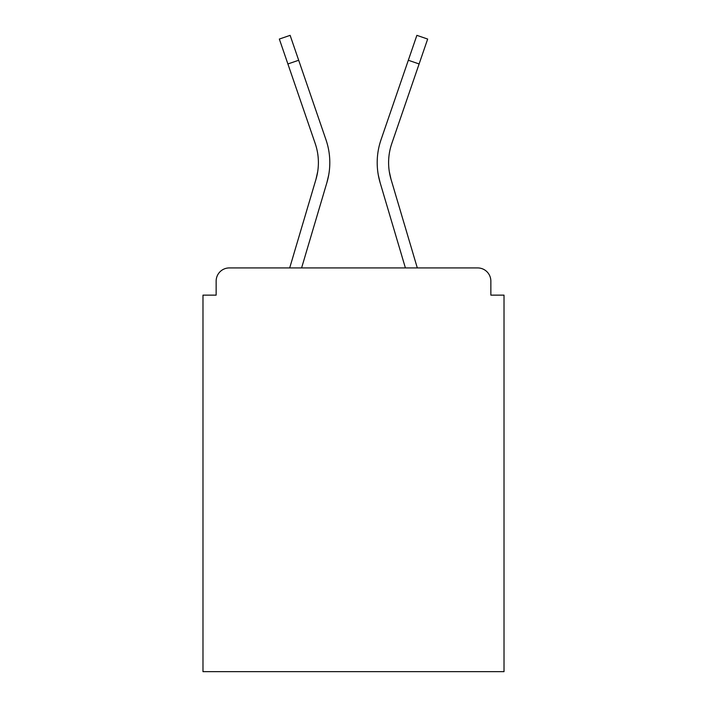 <?xml version="1.0" encoding="UTF-8"?>
<svg xmlns="http://www.w3.org/2000/svg" width="707" height="707" viewBox="0 0 707 707"><rect width="100%" height="100%" fill="white"/><g stroke="black" fill="none" stroke-linecap="round" stroke-linejoin="round"><path stroke-width="1.06" d="M490.852 295.137L490.852 281.094L490.852 295.137L504.02 295.137L504.02 671.65L202.98 671.65L202.98 295.137L216.148 295.137L216.148 281.094L216.148 295.137M312.476 191.111L289.693 267.926L312.476 191.111L289.693 267.926L312.476 191.111L289.693 267.926L312.476 191.111L289.693 267.926L312.476 191.111L289.693 267.926L312.476 191.111L289.693 267.926L312.476 191.111L289.693 267.926L312.476 191.111L289.693 267.926L229.315 267.926L477.685 267.926L417.307 267.926L394.524 191.111M229.315 267.926A13.168 13.168 0 0 0 216.148 281.094M490.852 281.094A13.168 13.168 0 0 0 477.685 267.926M405.403 267.926L380.092 182.574L405.403 267.926L380.092 182.574L405.403 267.926L380.092 182.574L405.403 267.926L380.092 182.574L405.403 267.926L380.092 182.574L405.403 267.926L380.092 182.574L405.403 267.926L380.092 182.574L405.403 267.926L380.092 182.574L405.403 267.926L301.597 267.926L323.417 194.354M317.699 171.607L315.967 179.331L317.699 171.607M389.301 171.607L391.033 179.331L389.301 171.607M301.597 267.926L326.908 182.574A70.214 70.214 0 0 0 325.998 139.809L298.681 60.254L287.89 63.957L315.207 143.512A58.805 58.805 0 0 1 315.967 179.331L289.693 267.926M378.272 174.868L380.092 182.574A70.214 70.214 0 0 1 381.002 139.809L416.874 35.35L427.664 39.053L391.793 143.512A58.805 58.805 0 0 0 391.033 179.331L417.307 267.926M391.793 143.512A58.805 58.805 0 0 0 388.603 162.61A58.805 58.805 0 0 1 391.793 143.512A58.805 58.805 0 0 0 388.603 162.61A58.805 58.805 0 0 1 391.793 143.512A58.805 58.805 0 0 0 388.603 162.61A58.805 58.805 0 0 1 391.793 143.512A58.805 58.805 0 0 0 388.603 162.61A58.805 58.805 0 0 1 391.793 143.512A58.805 58.805 0 0 0 388.603 162.61A58.805 58.805 0 0 1 391.793 143.512A58.805 58.805 0 0 0 388.603 162.61A58.805 58.805 0 0 1 391.793 143.512A58.805 58.805 0 0 0 388.603 162.61A58.805 58.805 0 0 1 391.793 143.512A58.805 58.805 0 0 0 388.603 162.61A58.805 58.805 0 0 1 391.793 143.512A58.805 58.805 0 0 0 388.603 162.61A58.805 58.805 0 0 1 391.793 143.512A58.805 58.805 0 0 0 388.603 162.61A58.805 58.805 0 0 1 391.793 143.512A58.805 58.805 0 0 0 388.603 162.61A58.805 58.805 0 0 1 391.793 143.512A58.805 58.805 0 0 0 388.603 162.61A58.805 58.805 0 0 1 391.793 143.512A58.805 58.805 0 0 0 388.603 162.61A58.805 58.805 0 0 1 391.793 143.512A58.805 58.805 0 0 0 388.603 162.61A58.805 58.805 0 0 1 391.793 143.512A58.805 58.805 0 0 0 388.603 162.61M315.207 143.512A58.805 58.805 0 0 1 318.397 162.61A58.805 58.805 0 0 0 315.207 143.512A58.805 58.805 0 0 1 318.397 162.61A58.805 58.805 0 0 0 315.207 143.512A58.805 58.805 0 0 1 318.397 162.61A58.805 58.805 0 0 0 315.207 143.512A58.805 58.805 0 0 1 318.397 162.61M287.89 63.957L279.336 39.053L290.126 35.35L298.681 60.254M325.998 139.809L313.784 104.247M326.908 182.574L328.728 174.868M381.002 139.809L393.216 104.247M419.11 63.957L408.319 60.254"/></g></svg>

